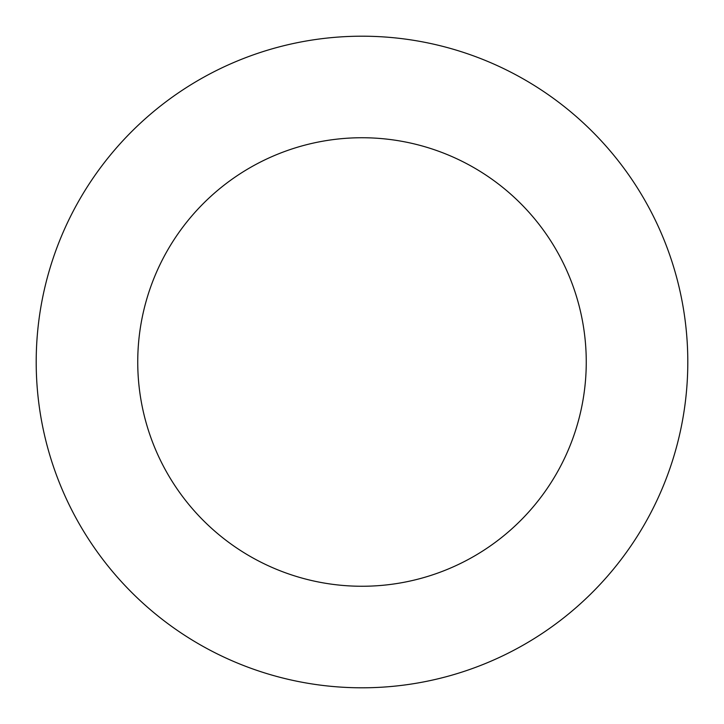 <?xml version="1.0" encoding="UTF-8"?>
<svg xmlns="http://www.w3.org/2000/svg" width="724" height="724" viewBox="0 0 724 724"><rect width="100%" height="100%" fill="white"/><g stroke="black" fill="none" stroke-linecap="round" stroke-linejoin="round"><path stroke-width="1.09" d="M137.741 362A224.259 224.259 0 0 1 474.13 167.787A224.259 224.259 0 0 1 474.13 556.213A224.259 224.259 0 0 1 137.741 362M36.2 362A325.8 325.8 0 0 1 524.9 79.848A325.8 325.8 0 0 1 524.9 644.152A325.8 325.8 0 0 1 36.2 362"/></g></svg>
